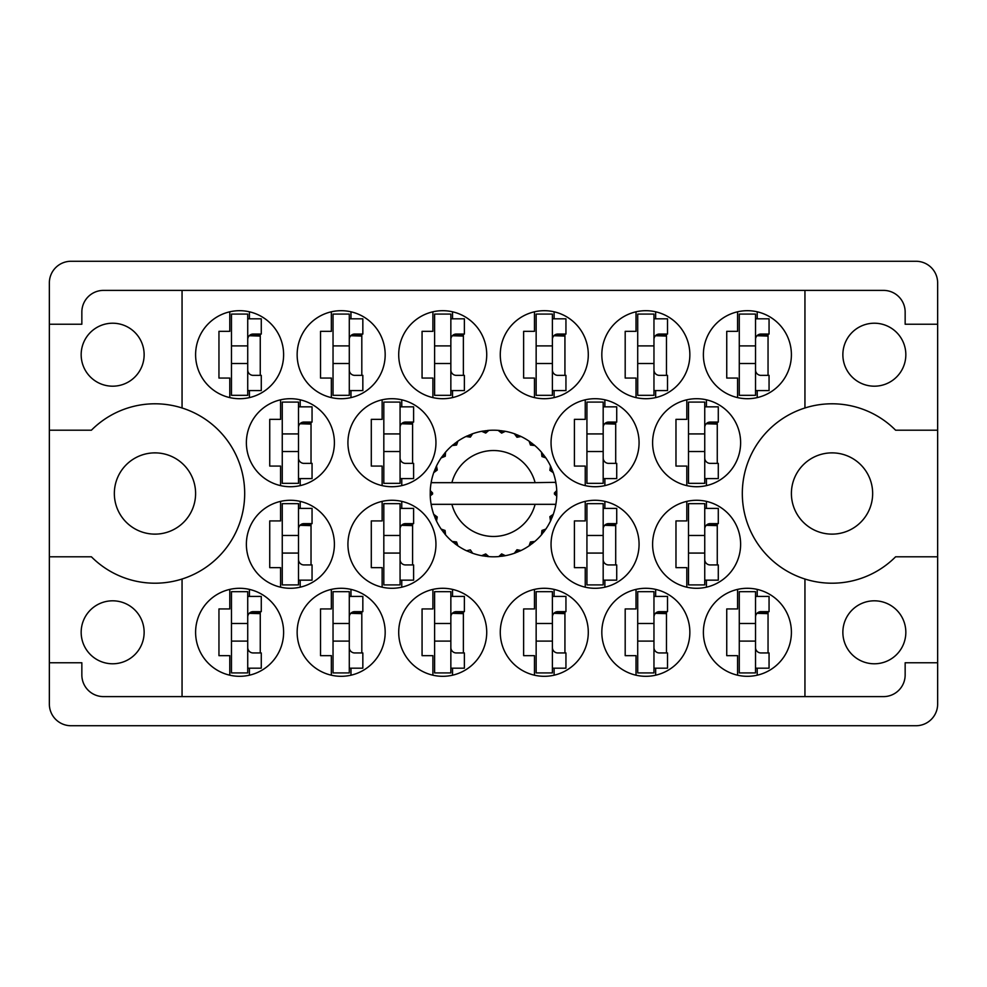 <?xml version="1.0" encoding="UTF-8"?>
<svg xmlns="http://www.w3.org/2000/svg" width="987" height="987" viewBox="0 0 987 987"><rect width="100%" height="100%" fill="white"/><g stroke="black" fill="none" stroke-linecap="round" stroke-linejoin="round"><path stroke-width="1.48" d="M81.168 354.703A31.485 31.485 0 0 0 112.654 386.188A31.485 31.485 0 0 0 144.139 354.703A31.485 31.485 0 0 0 112.654 323.218A31.485 31.485 0 0 0 81.168 354.703M81.168 632.297A31.485 31.485 0 0 0 112.654 663.782A31.485 31.485 0 0 0 144.139 632.297A31.485 31.485 0 0 0 112.654 600.812A31.485 31.485 0 0 0 81.168 632.297M114.344 493.5A40.627 40.627 0 0 0 154.971 534.127A40.627 40.627 0 0 0 195.599 493.5A40.627 40.627 0 0 0 154.971 452.873A40.627 40.627 0 0 0 114.344 493.5M791.401 493.5A40.627 40.627 0 0 0 832.029 534.127A40.627 40.627 0 0 0 872.656 493.5A40.627 40.627 0 0 0 832.029 452.873A40.627 40.627 0 0 0 791.401 493.5M905.832 632.297A31.485 31.485 0 0 1 874.346 663.782A31.485 31.485 0 0 1 842.861 632.297A31.485 31.485 0 0 1 874.346 600.812A31.485 31.485 0 0 1 905.832 632.297M905.832 354.703A31.485 31.485 0 0 1 874.346 386.188A31.485 31.485 0 0 1 842.861 354.703A31.485 31.485 0 0 1 874.346 323.218A31.485 31.485 0 0 1 905.832 354.703M182.052 407.976L182.052 290.388L804.948 290.388L804.948 407.976A89.706 89.706 0 0 0 804.948 579.024L804.948 696.612L182.052 696.612L182.052 579.024A89.706 89.706 0 0 0 182.052 407.976A89.706 89.706 0 0 0 91.409 430.196L49.35 430.196L49.35 704.064A21.665 21.665 0 0 0 71.015 725.729L915.985 725.729A21.665 21.665 0 0 0 937.65 704.064L937.65 282.936A21.665 21.665 0 0 0 915.985 261.271L71.015 261.271A21.665 21.665 0 0 0 49.35 282.936L49.35 430.196M195.599 354.703A44.008 44.008 0 0 0 239.607 398.711A44.008 44.008 0 0 0 283.614 354.703A44.008 44.008 0 0 0 239.607 310.695A44.008 44.008 0 0 0 195.599 354.703M246.38 442.719A44.008 44.008 0 0 0 290.388 486.727A44.008 44.008 0 0 0 334.396 442.719A44.008 44.008 0 0 0 290.388 398.711A44.008 44.008 0 0 0 246.38 442.719M347.93 442.719A44.008 44.008 0 0 0 391.938 486.727A44.008 44.008 0 0 0 435.946 442.719A44.008 44.008 0 0 0 391.938 398.711A44.008 44.008 0 0 0 347.93 442.719M551.054 442.719A44.008 44.008 0 0 0 595.062 486.727A44.008 44.008 0 0 0 639.07 442.719A44.008 44.008 0 0 0 595.062 398.711A44.008 44.008 0 0 0 551.054 442.719M652.604 442.719A44.008 44.008 0 0 0 696.612 486.727A44.008 44.008 0 0 0 740.62 442.719A44.008 44.008 0 0 0 696.612 398.711A44.008 44.008 0 0 0 652.604 442.719M297.149 354.703A44.008 44.008 0 0 0 341.157 398.711A44.008 44.008 0 0 0 385.177 354.703A44.008 44.008 0 0 0 341.157 310.695A44.008 44.008 0 0 0 297.149 354.703M398.711 354.703A44.008 44.008 0 0 0 442.719 398.711A44.008 44.008 0 0 0 486.727 354.703A44.008 44.008 0 0 0 442.719 310.695A44.008 44.008 0 0 0 398.711 354.703M500.273 354.703A44.008 44.008 0 0 0 544.281 398.711A44.008 44.008 0 0 0 588.289 354.703A44.008 44.008 0 0 0 544.281 310.695A44.008 44.008 0 0 0 500.273 354.703M601.823 354.703A44.008 44.008 0 0 0 645.843 398.711A44.008 44.008 0 0 0 689.851 354.703A44.008 44.008 0 0 0 645.843 310.695A44.008 44.008 0 0 0 601.823 354.703M703.386 632.297A44.008 44.008 0 0 0 747.393 676.305A44.008 44.008 0 0 0 791.401 632.297A44.008 44.008 0 0 0 747.393 588.289A44.008 44.008 0 0 0 703.386 632.297M601.823 632.297A44.008 44.008 0 0 0 645.843 676.305A44.008 44.008 0 0 0 689.851 632.297A44.008 44.008 0 0 0 645.843 588.289A44.008 44.008 0 0 0 601.823 632.297M500.273 632.297A44.008 44.008 0 0 0 544.281 676.305A44.008 44.008 0 0 0 588.289 632.297A44.008 44.008 0 0 0 544.281 588.289A44.008 44.008 0 0 0 500.273 632.297M398.711 632.297A44.008 44.008 0 0 0 442.719 676.305A44.008 44.008 0 0 0 486.727 632.297A44.008 44.008 0 0 0 442.719 588.289A44.008 44.008 0 0 0 398.711 632.297M297.149 632.297A44.008 44.008 0 0 0 341.157 676.305A44.008 44.008 0 0 0 385.177 632.297A44.008 44.008 0 0 0 341.157 588.289A44.008 44.008 0 0 0 297.149 632.297M652.604 544.281A44.008 44.008 0 0 0 696.612 588.289A44.008 44.008 0 0 0 740.62 544.281A44.008 44.008 0 0 0 696.612 500.273A44.008 44.008 0 0 0 652.604 544.281M551.054 544.281A44.008 44.008 0 0 0 595.062 588.289A44.008 44.008 0 0 0 639.07 544.281A44.008 44.008 0 0 0 595.062 500.273A44.008 44.008 0 0 0 551.054 544.281M703.386 354.703A44.008 44.008 0 0 0 747.393 398.711A44.008 44.008 0 0 0 791.401 354.703A44.008 44.008 0 0 0 747.393 310.695A44.008 44.008 0 0 0 703.386 354.703M347.93 544.281A44.008 44.008 0 0 0 391.938 588.289A44.008 44.008 0 0 0 435.946 544.281A44.008 44.008 0 0 0 391.938 500.273A44.008 44.008 0 0 0 347.93 544.281M246.38 544.281A44.008 44.008 0 0 0 290.388 588.289A44.008 44.008 0 0 0 334.396 544.281A44.008 44.008 0 0 0 290.388 500.273A44.008 44.008 0 0 0 246.38 544.281M195.599 632.297A44.008 44.008 0 0 0 239.607 676.305A44.008 44.008 0 0 0 283.614 632.297A44.008 44.008 0 0 0 239.607 588.289A44.008 44.008 0 0 0 195.599 632.297M229.786 311.806L229.786 331.348L218.954 331.348L218.954 378.058L229.786 378.058L229.786 397.601M280.567 399.821L280.567 419.364L269.735 419.364L269.735 466.074L280.567 466.074L280.567 485.616M382.129 399.821L382.129 419.364L371.297 419.364L371.297 466.074L382.129 466.074L382.129 485.616M585.242 399.821L585.242 419.364L574.409 419.364L574.409 466.074L585.242 466.074L585.242 485.616M686.804 399.821L686.804 419.364L675.972 419.364L675.972 466.074L686.804 466.074L686.804 485.616M331.348 311.806L331.348 331.348L320.516 331.348L320.516 378.058L331.348 378.058L331.348 397.601M432.898 311.806L432.898 331.348L422.066 331.348L422.066 378.058L432.898 378.058L432.898 397.601M534.46 311.806L534.46 331.348L523.628 331.348L523.628 378.058L534.46 378.058L534.46 397.601M636.023 311.806L636.023 331.348L625.19 331.348L625.19 378.058L636.023 378.058L636.023 397.601M737.585 589.399L737.585 608.942L726.74 608.942L726.74 655.652L737.585 655.652L737.585 675.194M636.023 589.399L636.023 608.942L625.19 608.942L625.19 655.652L636.023 655.652L636.023 675.194M534.46 589.399L534.46 608.942L523.628 608.942L523.628 655.652L534.46 655.652L534.46 675.194M432.898 589.399L432.898 608.942L422.066 608.942L422.066 655.652L432.898 655.652L432.898 675.194M331.348 589.399L331.348 608.942L320.516 608.942L320.516 655.652L331.348 655.652L331.348 675.194M686.804 501.384L686.804 520.926L675.972 520.926L675.972 567.636L686.804 567.636L686.804 587.179M585.242 501.384L585.242 520.926L574.409 520.926L574.409 567.636L585.242 567.636L585.242 587.179M737.585 311.806L737.585 331.348L726.74 331.348L726.74 378.058L737.585 378.058L737.585 397.601M382.129 501.384L382.129 520.926L371.297 520.926L371.297 567.636L382.129 567.636L382.129 587.179M280.567 501.384L280.567 520.926L269.735 520.926L269.735 567.636L280.567 567.636L280.567 587.179M229.786 589.399L229.786 608.942L218.954 608.942L218.954 655.652L229.786 655.652L229.786 675.194M182.052 290.388L103.512 290.388A21.665 21.665 0 0 0 81.847 312.052L81.847 324.229L49.35 324.229M937.65 324.229L905.153 324.229L905.153 312.052A21.665 21.665 0 0 0 883.488 290.388L804.948 290.388M937.65 430.196L895.591 430.196A89.706 89.706 0 0 0 804.948 407.976M804.948 696.612L883.488 696.612A21.665 21.665 0 0 0 905.153 674.948L905.153 662.77L937.65 662.77M804.948 579.024A89.706 89.706 0 0 0 895.591 556.804L937.65 556.804M182.052 696.612L103.512 696.612A21.665 21.665 0 0 1 81.847 674.948L81.847 662.77L49.35 662.77M49.35 556.804L91.409 556.804A89.706 89.706 0 0 0 182.052 579.024M249.415 675.194L249.415 668.187M249.415 596.407L249.415 589.399M260.26 652.95L260.26 611.644M300.196 587.179L300.196 580.159M300.196 508.391L300.196 501.384M311.028 564.934L311.028 523.628M401.758 587.179L401.758 580.159M401.758 508.391L401.758 501.384M412.591 564.934L412.591 523.628M757.214 397.601L757.214 390.593M757.214 318.813L757.214 311.806M768.046 375.356L768.046 334.05M604.871 587.179L604.871 580.159M604.871 508.391L604.871 501.384M615.703 564.934L615.703 523.628M706.433 587.179L706.433 580.159M706.433 508.391L706.433 501.384M717.265 564.934L717.265 523.628M350.977 675.194L350.977 668.187M350.977 596.407L350.977 589.399M361.81 652.95L361.81 611.644M452.539 675.194L452.539 668.187M452.539 596.407L452.539 589.399M463.372 652.95L463.372 611.644M554.102 675.194L554.102 668.187M554.102 596.407L554.102 589.399M564.934 652.95L564.934 611.644M655.652 675.194L655.652 668.187M655.652 596.407L655.652 589.399M666.484 652.95L666.484 611.644M757.214 675.194L757.214 668.187M757.214 596.407L757.214 589.399M768.046 652.95L768.046 611.644M655.652 397.601L655.652 390.593M655.652 318.813L655.652 311.806M666.484 375.356L666.484 334.05M554.102 397.601L554.102 390.593M554.102 318.813L554.102 311.806M564.934 375.356L564.934 334.05M452.539 397.601L452.539 390.593M452.539 318.813L452.539 311.806M463.372 375.356L463.372 334.05M350.977 397.601L350.977 390.593M350.977 318.813L350.977 311.806M361.81 375.356L361.81 334.05M706.433 485.616L706.433 478.609M706.433 406.841L706.433 399.821M717.265 463.372L717.265 422.066M604.871 485.616L604.871 478.609M604.871 406.841L604.871 399.821M615.703 463.372L615.703 422.066M401.758 485.616L401.758 478.609M401.758 406.841L401.758 399.821M412.591 463.372L412.591 422.066M300.196 485.616L300.196 478.609M300.196 406.841L300.196 399.821M311.028 463.372L311.028 422.066M249.415 397.601L249.415 390.593M249.415 318.813L249.415 311.806M260.26 375.356L260.26 334.05M755.524 314.076L755.524 395.331L739.275 395.331L739.275 314.076L755.524 314.076M755.524 318.813L769.058 318.813L769.058 334.05L760.94 334.05A5.416 5.416 0 0 0 755.524 339.466M755.524 390.593L769.058 390.593L769.058 375.356L760.94 375.356A5.416 5.416 0 0 1 755.524 369.94M757.017 335.728L768.046 336.061M758.201 334.803L768.046 335.383M755.524 363.5L739.275 363.5M755.524 345.906L739.275 345.906M247.725 591.669L247.725 672.924L231.476 672.924L231.476 591.669L247.725 591.669M247.725 596.407L261.271 596.407L261.271 611.644L253.141 611.644A5.416 5.416 0 0 0 247.725 617.06M247.725 668.187L261.271 668.187L261.271 652.95L253.141 652.95A5.416 5.416 0 0 1 247.725 647.534M249.217 613.322L260.26 613.655M250.402 612.396L260.26 612.976M247.725 641.094L231.476 641.094M247.725 623.5L231.476 623.5M298.506 503.654L298.506 584.909L282.257 584.909L282.257 503.654L298.506 503.654M298.506 508.391L312.052 508.391L312.052 523.628L303.922 523.628A5.416 5.416 0 0 0 298.506 529.044M298.506 580.159L312.052 580.159L312.052 564.934L303.922 564.934A5.416 5.416 0 0 1 298.506 559.518M299.999 525.306L311.028 525.639M301.183 524.368L311.028 524.961M298.506 553.078L282.257 553.078M298.506 535.472L282.257 535.472M400.068 503.654L400.068 584.909L383.82 584.909L383.82 503.654L400.068 503.654M400.068 508.391L413.602 508.391L413.602 523.628L405.484 523.628A5.416 5.416 0 0 0 400.068 529.044M400.068 580.159L413.602 580.159L413.602 564.934L405.484 564.934A5.416 5.416 0 0 1 400.068 559.518M401.561 525.306L412.591 525.639M402.745 524.368L412.591 524.961M400.068 553.078L383.82 553.078M400.068 535.472L383.82 535.472M603.18 503.654L603.18 584.909L586.932 584.909L586.932 503.654L603.18 503.654M603.18 508.391L616.727 508.391L616.727 523.628L608.597 523.628A5.416 5.416 0 0 0 603.18 529.044M603.18 580.159L616.727 580.159L616.727 564.934L608.597 564.934A5.416 5.416 0 0 1 603.18 559.518M604.673 525.306L615.703 525.639M605.858 524.368L615.703 524.961M603.18 553.078L586.932 553.078M603.18 535.472L586.932 535.472M704.743 503.654L704.743 584.909L688.494 584.909L688.494 503.654L704.743 503.654M704.743 508.391L718.289 508.391L718.289 523.628L710.159 523.628A5.416 5.416 0 0 0 704.743 529.044M704.743 580.159L718.289 580.159L718.289 564.934L710.159 564.934A5.416 5.416 0 0 1 704.743 559.518M706.236 525.306L717.265 525.639M707.42 524.368L717.265 524.961M704.743 553.078L688.494 553.078M704.743 535.472L688.494 535.472M349.287 591.669L349.287 672.924L333.038 672.924L333.038 591.669L349.287 591.669M349.287 596.407L362.834 596.407L362.834 611.644L354.703 611.644A5.416 5.416 0 0 0 349.287 617.06M349.287 668.187L362.834 668.187L362.834 652.95L354.703 652.95A5.416 5.416 0 0 1 349.287 647.534M350.78 613.322L361.81 613.655M351.964 612.396L361.81 612.976M349.287 641.094L333.038 641.094M349.287 623.5L333.038 623.5M450.849 591.669L450.849 672.924L434.601 672.924L434.601 591.669L450.849 591.669M450.849 596.407L464.383 596.407L464.383 611.644L456.265 611.644A5.416 5.416 0 0 0 450.849 617.06M450.849 668.187L464.383 668.187L464.383 652.95L456.265 652.95A5.416 5.416 0 0 1 450.849 647.534M452.342 613.322L463.372 613.655M453.514 612.396L463.372 612.976M450.849 641.094L434.601 641.094M450.849 623.5L434.601 623.5M552.399 591.669L552.399 672.924L536.151 672.924L536.151 591.669L552.399 591.669M552.399 596.407L565.946 596.407L565.946 611.644L557.815 611.644A5.416 5.416 0 0 0 552.399 617.06M552.399 668.187L565.946 668.187L565.946 652.95L557.815 652.95A5.416 5.416 0 0 1 552.399 647.534M553.904 613.322L564.934 613.655M555.076 612.396L564.934 612.976M552.399 641.094L536.151 641.094M552.399 623.5L536.151 623.5M653.962 591.669L653.962 672.924L637.713 672.924L637.713 591.669L653.962 591.669M653.962 596.407L667.508 596.407L667.508 611.644L659.378 611.644A5.416 5.416 0 0 0 653.962 617.06M653.962 668.187L667.508 668.187L667.508 652.95L659.378 652.95A5.416 5.416 0 0 1 653.962 647.534M655.454 613.322L666.484 613.655M656.639 612.396L666.484 612.976M653.962 641.094L637.713 641.094M653.962 623.5L637.713 623.5M755.524 591.669L755.524 672.924L739.275 672.924L739.275 591.669L755.524 591.669M755.524 596.407L769.058 596.407L769.058 611.644L760.94 611.644A5.416 5.416 0 0 0 755.524 617.06M755.524 668.187L769.058 668.187L769.058 652.95L760.94 652.95A5.416 5.416 0 0 1 755.524 647.534M757.017 613.322L768.046 613.655M758.201 612.396L768.046 612.976M755.524 641.094L739.275 641.094M755.524 623.5L739.275 623.5M653.962 314.076L653.962 395.331L637.713 395.331L637.713 314.076L653.962 314.076M653.962 318.813L667.508 318.813L667.508 334.05L659.378 334.05A5.416 5.416 0 0 0 653.962 339.466M653.962 390.593L667.508 390.593L667.508 375.356L659.378 375.356A5.416 5.416 0 0 1 653.962 369.94M655.454 335.728L666.484 336.061M656.639 334.803L666.484 335.383M653.962 363.5L637.713 363.5M653.962 345.906L637.713 345.906M552.399 314.076L552.399 395.331L536.151 395.331L536.151 314.076L552.399 314.076M552.399 318.813L565.946 318.813L565.946 334.05L557.815 334.05A5.416 5.416 0 0 0 552.399 339.466M552.399 390.593L565.946 390.593L565.946 375.356L557.815 375.356A5.416 5.416 0 0 1 552.399 369.94M553.904 335.728L564.934 336.061M555.076 334.803L564.934 335.383M552.399 363.5L536.151 363.5M552.399 345.906L536.151 345.906M450.849 314.076L450.849 395.331L434.601 395.331L434.601 314.076L450.849 314.076M450.849 318.813L464.383 318.813L464.383 334.05L456.265 334.05A5.416 5.416 0 0 0 450.849 339.466M450.849 390.593L464.383 390.593L464.383 375.356L456.265 375.356A5.416 5.416 0 0 1 450.849 369.94M452.342 335.728L463.372 336.061M453.514 334.803L463.372 335.383M450.849 363.5L434.601 363.5M450.849 345.906L434.601 345.906M349.287 314.076L349.287 395.331L333.038 395.331L333.038 314.076L349.287 314.076M349.287 318.813L362.834 318.813L362.834 334.05L354.703 334.05A5.416 5.416 0 0 0 349.287 339.466M349.287 390.593L362.834 390.593L362.834 375.356L354.703 375.356A5.416 5.416 0 0 1 349.287 369.94M350.78 335.728L361.81 336.061M351.964 334.803L361.81 335.383M349.287 363.5L333.038 363.5M349.287 345.906L333.038 345.906M704.743 402.091L704.743 483.346L688.494 483.346L688.494 402.091L704.743 402.091M704.743 406.841L718.289 406.841L718.289 422.066L710.159 422.066A5.416 5.416 0 0 0 704.743 427.482M704.743 478.609L718.289 478.609L718.289 463.372L710.159 463.372A5.416 5.416 0 0 1 704.743 457.956M706.236 423.756L717.265 424.077M707.42 422.818L717.265 423.398M704.743 451.528L688.494 451.528M704.743 433.922L688.494 433.922M603.18 402.091L603.18 483.346L586.932 483.346L586.932 402.091L603.18 402.091M603.18 406.841L616.727 406.841L616.727 422.066L608.597 422.066A5.416 5.416 0 0 0 603.18 427.482M603.18 478.609L616.727 478.609L616.727 463.372L608.597 463.372A5.416 5.416 0 0 1 603.18 457.956M604.673 423.756L615.703 424.077M605.858 422.818L615.703 423.398M603.18 451.528L586.932 451.528M603.18 433.922L586.932 433.922M400.068 402.091L400.068 483.346L383.82 483.346L383.82 402.091L400.068 402.091M400.068 406.841L413.602 406.841L413.602 422.066L405.484 422.066A5.416 5.416 0 0 0 400.068 427.482M400.068 478.609L413.602 478.609L413.602 463.372L405.484 463.372A5.416 5.416 0 0 1 400.068 457.956M401.561 423.756L412.591 424.077M402.745 422.818L412.591 423.398M400.068 451.528L383.82 451.528M400.068 433.922L383.82 433.922M298.506 402.091L298.506 483.346L282.257 483.346L282.257 402.091L298.506 402.091M298.506 406.841L312.052 406.841L312.052 422.066L303.922 422.066A5.416 5.416 0 0 0 298.506 427.482M298.506 478.609L312.052 478.609L312.052 463.372L303.922 463.372A5.416 5.416 0 0 1 298.506 457.956M299.999 423.756L311.028 424.077M301.183 422.818L311.028 423.398M298.506 451.528L282.257 451.528M298.506 433.922L282.257 433.922M247.725 314.076L247.725 395.331L231.476 395.331L231.476 314.076L247.725 314.076M247.725 318.813L261.271 318.813L261.271 334.05L253.141 334.05A5.416 5.416 0 0 0 247.725 339.466M247.725 390.593L261.271 390.593L261.271 375.356L253.141 375.356A5.416 5.416 0 0 1 247.725 369.94M249.217 335.728L260.26 336.061M250.402 334.803L260.26 335.383M247.725 363.5L231.476 363.5M247.725 345.906L231.476 345.906M555.323 482.668L555.866 482.668A63.304 63.304 0 0 1 556.742 490.576L554.435 492.932L554.435 494.068L556.754 496.103M556.754 496.165L556.754 490.909M519.865 551.054L521.037 550.499A63.304 63.304 0 0 0 529.094 545.848L534.855 541.431A63.304 63.304 0 0 0 541.431 534.855L545.848 529.094A63.304 63.304 0 0 0 550.499 521.037L553.275 514.338A63.304 63.304 0 0 0 555.693 505.344L555.866 504.332A63.304 63.304 0 0 0 556.742 496.424L556.804 493.5L554.435 493.5L556.767 491.168A63.304 63.304 0 0 1 556.791 492.501M430.209 494.499A63.304 63.304 0 0 0 430.233 495.832L432.565 494.068L432.565 492.932L430.258 490.576L430.233 495.832L432.565 493.5L430.196 493.5L432.565 493.5L430.246 491.008M444.73 533.856L445.569 534.855A63.304 63.304 0 0 0 452.145 541.431L457.906 545.848A63.304 63.304 0 0 0 465.963 550.499L472.662 553.275L470.343 549.87L466.555 550.783M471.441 552.831L472.662 553.275A63.304 63.304 0 0 0 481.656 555.693L488.849 556.631L485.715 553.941L481.656 555.693L482.939 555.915M487.553 556.52L488.849 556.631A63.304 63.304 0 0 0 498.151 556.631L505.344 555.693L501.63 553.892L498.805 556.582M504.061 555.915L505.344 555.693A63.304 63.304 0 0 0 514.338 553.275L521.037 550.499L516.978 549.734L514.338 553.275L515.559 552.831M530.796 542.097L532.042 543.726L534.855 541.431L530.451 541.949L529.094 545.848L530.167 545.108M542.097 530.796L543.726 532.042L545.848 529.094L541.949 530.451L541.431 534.855L542.27 533.856M552.831 515.559L553.275 514.338L549.87 516.657L550.499 521.037L551.054 519.865L550.499 521.037M535.102 504.332L451.898 504.332A42.996 42.996 0 0 0 535.102 504.332L555.212 504.332L555.693 505.344L555.866 504.332L553.46 504.332M451.898 504.332L431.134 504.332L431.307 505.344L431.788 504.332M431.257 505.036L431.307 505.344A63.304 63.304 0 0 0 433.725 514.338L436.501 521.037L437.266 516.978L433.725 514.338M436.896 516.941L435.008 517.731L436.501 521.037A63.304 63.304 0 0 0 441.152 529.094L441.892 530.167M445.051 530.451L441.152 529.094L445.569 534.855L445.051 530.451M456.204 542.097L454.958 543.726L457.906 545.848L456.549 541.949L452.145 541.431L453.144 542.27M444.903 530.796L443.274 532.042M430.258 496.424A63.304 63.304 0 0 0 431.134 504.332L431.307 505.344M551.054 467.135L550.499 465.963A63.304 63.304 0 0 0 545.848 457.906L541.431 452.145A63.304 63.304 0 0 0 534.855 445.569L529.094 441.152L530.167 441.892L529.094 441.152L530.451 445.051L534.855 445.569L533.856 444.73M451.898 482.668L535.102 482.668A42.996 42.996 0 0 0 451.898 482.668L431.788 482.668L431.307 481.656L431.677 482.668M434.169 471.441L433.725 472.662L437.266 470.022L436.501 465.963L435.946 467.135M430.258 490.576A63.304 63.304 0 0 1 431.134 482.668L433.54 482.668M441.892 456.833L441.152 457.906A63.304 63.304 0 0 0 436.501 465.963L433.725 472.662A63.304 63.304 0 0 0 431.307 481.656L431.134 482.668M535.102 482.668L555.817 482.322M555.854 482.557L555.693 481.656L555.212 482.668M555.866 482.668L555.693 481.656A63.304 63.304 0 0 0 553.275 472.662L552.831 471.441M549.87 470.343L553.275 472.662L550.499 465.963L549.87 470.343M541.431 452.145L541.949 456.549L545.848 457.906L545.108 456.833M529.094 441.152A63.304 63.304 0 0 0 521.037 436.501L519.865 435.946M516.978 437.266L521.037 436.501L514.338 433.725L516.978 437.266M515.559 434.169L514.338 433.725A63.304 63.304 0 0 0 505.344 431.307L504.061 431.085M501.63 433.108L505.344 431.307L498.151 430.369L501.63 433.108M499.447 430.48L498.151 430.369A63.304 63.304 0 0 0 488.849 430.369L487.553 430.48M485.715 433.059L488.849 430.369L481.656 431.307L485.715 433.059M482.939 431.085L481.656 431.307A63.304 63.304 0 0 0 472.662 433.725L471.441 434.169M470.343 437.13L472.662 433.725L465.963 436.501L470.343 437.13M467.135 435.946L465.963 436.501A63.304 63.304 0 0 0 457.906 441.152L456.833 441.892M456.549 445.051L457.906 441.152L452.145 445.569L456.549 445.051M453.144 444.73L452.145 445.569A63.304 63.304 0 0 0 445.569 452.145L444.73 453.144M445.26 456.265L445.569 452.145L441.152 457.906L445.26 456.265M436.896 470.059L435.008 469.269M444.903 456.204L443.274 454.958M456.204 444.903L454.958 443.274M470.059 436.896L469.269 435.008M485.505 432.762L485.234 430.739M501.495 432.762L501.766 430.739M543.726 454.958L542.653 455.784M516.941 436.896L517.731 435.008M530.796 444.903L532.042 443.274M551.992 469.269L550.734 469.787M556.767 495.832L554.435 493.5M550.104 516.941L551.992 517.731L553.275 514.338M516.941 550.104L517.731 551.992M501.495 554.238L501.766 556.261L505.344 555.693M435.946 519.865L436.501 521.037M485.234 556.261L485.505 554.238"/></g></svg>
